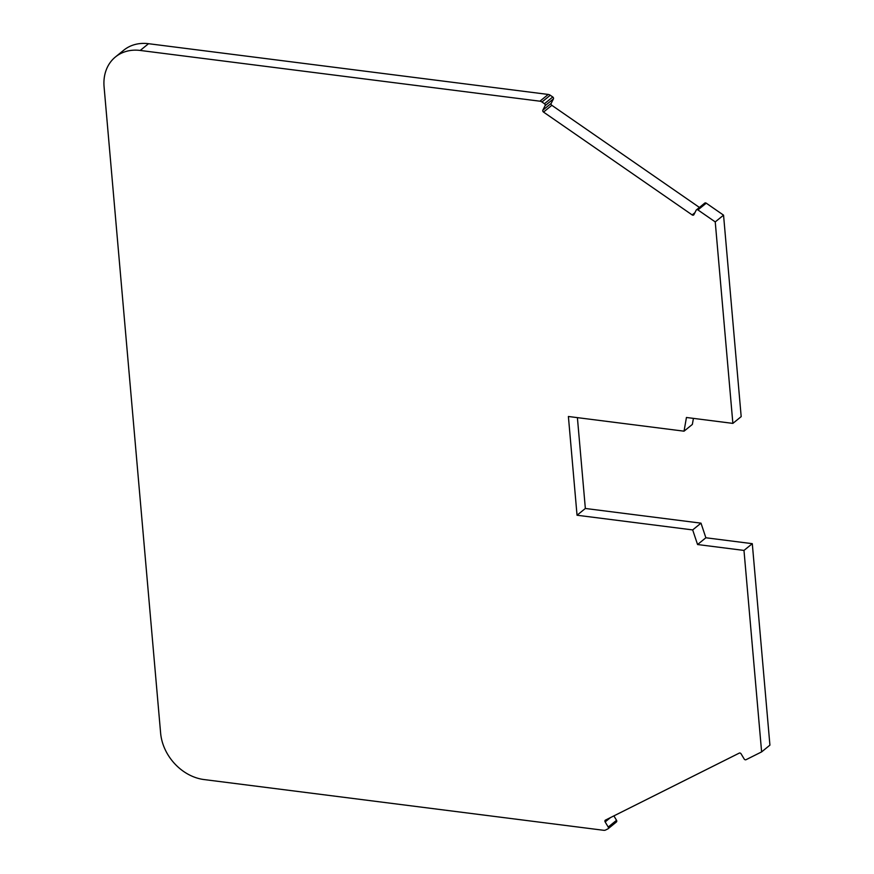 <?xml version="1.0" encoding="UTF-8"?>
<svg xmlns="http://www.w3.org/2000/svg" width="874" height="874" viewBox="0 0 874 874"><rect width="100%" height="100%" fill="white"/><g stroke="black" fill="none" stroke-linecap="round" stroke-linejoin="round"><path stroke-width="1.31" d="M739.896 753.006A1.497 1.202 50.9 0 1 741.097 753.847L744.167 758.971A1.497 1.202 -129.1 0 0 746.025 759.703L761.615 751.902L743.982 550.423L697.561 544.535L692.678 529.917L577.037 515.234L568.395 416.494L684.036 431.177L686.44 417.488L732.871 423.387L715.238 221.909L697.933 209.935A1.497 1.202 -129.1 0 0 696.163 210.208L693.923 214.654A1.497 1.202 50.9 0 1 692.164 214.928L543.519 112.08A1.497 1.202 50.9 0 1 542.863 110.124L545.103 105.678A1.497 1.202 -129.1 0 0 544.447 103.733L541.956 102.007A4.501 3.616 -129.1 0 0 539.924 101.198L140.222 50.452A45.022 36.195 -129.1 0 0 115.455 56.941A45.022 36.195 -129.1 0 0 104.082 86.832L160.619 733.078A45.022 36.195 -129.1 0 0 204.013 779.553L603.716 830.3A4.501 3.616 -129.1 0 0 605.649 829.994L607.889 828.88A1.497 1.202 -129.1 0 0 608.217 827.055L605.147 821.931A1.497 1.202 50.9 0 1 605.464 820.107L739.251 753.115A1.497 1.202 50.9 0 1 739.896 753.006M697.933 209.935L706.247 203.172A1.497 1.202 -129.1 0 0 704.739 203.118L696.425 209.88M692.678 529.917L700.992 523.155L705.875 537.772L697.561 544.535M705.875 537.772L752.296 543.672L743.982 550.423M752.296 543.672L769.918 745.14L761.615 751.902M613.887 815.89L616.531 820.293L608.217 827.055M608.217 828.607L616.203 822.117A1.497 1.202 -129.1 0 0 616.531 820.293M140.222 50.452L148.536 43.7A45.022 36.195 -129.1 0 0 123.769 50.189L115.455 56.941M148.536 43.7L548.238 94.447L539.924 101.198M541.956 102.007L550.27 95.255A4.501 3.616 -129.1 0 0 548.238 94.447M550.27 95.255L552.761 96.981L544.447 103.733M545.103 105.678L553.417 98.926A1.497 1.202 -129.1 0 0 552.761 96.981M553.417 98.926L551.177 103.372A1.497 1.202 -129.1 0 0 551.833 105.317L699.419 207.444M706.247 203.172L723.552 215.157L715.238 221.909M723.552 215.157L741.185 416.625L732.871 423.387M693.421 418.373L692.35 424.425L684.036 431.177M577.397 417.641L585.351 508.471L577.037 515.234M585.351 508.471L700.992 523.155M610.478 817.594L605.147 821.931M551.177 103.372L542.863 110.124M551.833 105.317L543.519 112.08M694.917 212.688L692.164 214.928M608.075 828.76L616.389 822.008"/></g></svg>
